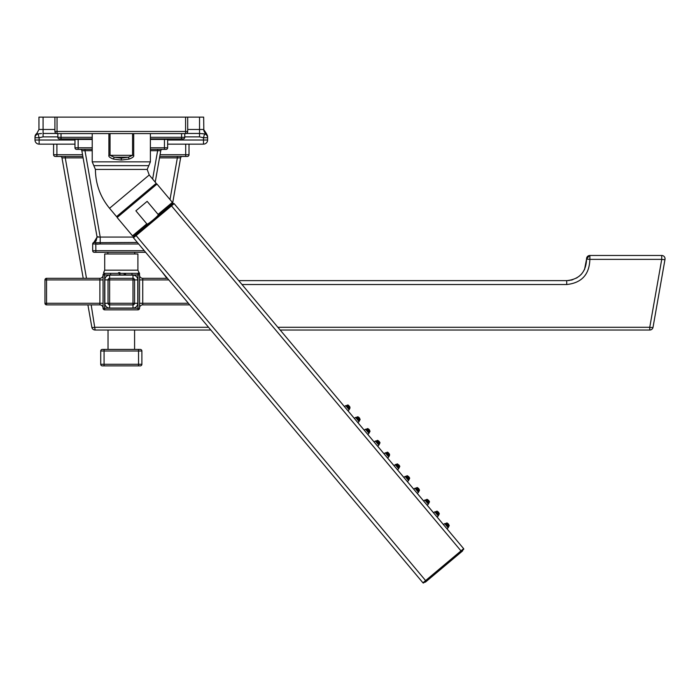 <?xml version="1.0" encoding="UTF-8"?>
<svg xmlns="http://www.w3.org/2000/svg" width="700" height="700" viewBox="0 0 700 700"><rect width="100%" height="100%" fill="white"/><g stroke="black" fill="none" stroke-linecap="round" stroke-linejoin="round"><path stroke-width="1.05" d="M238.735 280.639L566.72 280.639L566.72 284.533C581.674 282.914 589.383 274.523 589.864 259.376L589.881 255.474L661.727 255.474L661.727 259.376A3.316 0.569 10 0 0 665 259.376L653.03 327.285A3.316 0.569 -170 0 1 649.758 327.285L649.758 330.024L280.175 330.024M566.72 280.639C579.469 279.335 586.084 272.151 586.574 259.07L589.829 259.376M587.081 257.005L586.88 257.373A3.316 3.316 0 0 1 589.881 255.474A3.316 3.316 0 0 0 586.574 259.07L584.474 269.754M581.639 273.91L580.93 274.68M579.758 275.783L576.45 278.101M572.871 279.668L570.736 280.227M569.459 280.446L568.347 280.569M161.989 271.801L166.898 278.32M159.504 157.885L177.354 157.885L177.354 156.459L178.859 156.459M83.221 278.32L61.985 157.885L65.257 157.885L65.257 156.459L64.759 156.459M61.985 157.885A1.724 1.724 90 0 0 60.288 156.459L60.533 156.459M64.706 156.459L63.613 156.459M208.539 327.285L95.13 327.285A3.316 0.569 170 0 1 91.858 327.285L87.902 304.876M91.858 327.285A3.316 3.316 0 0 0 95.13 330.024L91.175 304.876M210.84 330.024L95.13 330.024M649.758 330.024A3.316 3.316 0 0 0 653.03 327.285M665 259.376A3.316 3.316 0 0 0 661.727 255.474M586.556 258.799A3.316 3.316 0 0 1 586.609 258.204M170.004 199.561L177.354 157.885L180.617 157.885A1.724 1.724 0 0 1 182.324 156.459A1.724 1.724 -90 0 1 182.324 156.459L182.044 156.459M180.617 157.885L172.419 204.409M82.854 156.459L55.317 156.459A1.724 1.724 0 0 1 53.585 154.735L53.585 144.139M189.018 144.139L189.018 154.735A1.724 1.724 0 0 1 187.294 156.459L159.758 156.459M203.49 144.139L203.49 137.742L204.575 133.919L205.774 133.455L203.656 129.474L199.535 129.474L199.535 133.455L204.575 133.919A4.121 3.964 0 0 1 207.611 137.742L207.611 140.018A4.121 4.121 0 0 1 203.49 144.139L167.641 144.139M74.97 144.139L39.121 144.139L39.121 137.742L43.076 136.876L57.837 136.876M39.121 144.139A4.121 4.121 0 0 1 35 140.018L35 137.742L39.121 137.742L38.036 133.919L41.58 133.49M35 136.876L35 137.742A4.121 3.964 180 0 1 38.036 133.919L36.829 133.455A4.121 4.121 180 0 0 35 136.876A4.121 4.121 0 0 1 35.009 136.614L36.829 133.455L35 136.754M54.915 129.474L38.955 129.474L36.829 133.455L38.955 129.474L38.955 117.128L203.656 117.128L203.831 130.778M40.154 133.612L39.559 133.683M204.811 132.589L205.774 133.455A4.121 4.121 0 0 1 207.611 136.876A4.121 4.121 180 0 0 207.611 136.754L205.695 133.481M38.955 129.474L38.955 117.128M203.053 133.683L202.51 133.612M203.849 130.83L204.75 132.528M134.584 349.414L134.584 330.024M108.027 349.414L108.027 330.024M100.721 351.006A1.593 1.593 0 0 1 102.314 349.414L140.289 349.414A1.593 1.593 0 0 1 141.881 351.006L141.881 364.28L100.721 364.28L100.721 351.006L141.881 351.006M141.881 364.28A1.593 1.593 0 0 1 140.289 365.873L102.314 365.873A1.593 1.593 0 0 1 100.721 364.28M461.335 551.294L460.994 550.891L422.949 582.811A0.534 0.534 0 0 0 423.701 582.872L463.575 549.413A0.534 0.534 0 0 0 463.636 548.669L174.143 203.656L463.636 548.669L460.994 550.891L171.491 205.879L174.143 203.656A0.534 0.534 0 0 0 173.39 203.595L171.15 205.468L171.491 205.879L136.097 235.576L135.756 235.174L171.15 205.468M133.516 237.046A0.534 0.534 0 0 0 133.455 237.799A0.534 0.534 0 0 1 133.516 237.046L135.756 235.174M133.455 237.799L422.949 582.811L133.455 237.799L136.097 235.576L425.941 580.991M462.49 550.322A0.534 0.534 0 0 1 462.429 551.066L425.53 582.032A0.534 0.534 0 0 1 424.777 581.971M134.601 236.145A0.534 0.534 0 0 1 134.662 235.401L153.116 219.914C148.82 223.501 146.72 224.805 146.79 223.834L135.87 210.814L141.505 206.08L147.149 201.355L158.069 214.375C159.04 214.463 157.386 216.309 153.116 219.914L171.561 204.435A0.534 0.534 0 0 1 172.314 204.496M153.405 219.669L155.514 217.884M147.971 223.746L149.074 223.116M150.692 221.926L151.384 221.357M152.101 220.771L152.819 220.159M136.386 199.981L116.55 216.624L109.55 208.276L149.214 174.991L156.222 183.339L136.386 199.981M108.902 155.339L108.902 155.33C108.386 156.511 109.926 157.763 113.505 159.084L121.301 160.055L129.097 159.084C132.685 157.763 134.216 156.511 133.7 155.33L133.7 133.595M185.57 133.595L185.57 131.469L187.696 131.469A2.126 2.126 0 0 1 185.57 133.595L57.041 133.595A2.126 2.126 0 0 1 54.915 131.469L54.915 117.128M185.57 117.128L185.57 131.469L57.041 131.469L57.041 133.595M187.696 131.469L187.696 117.128M113.505 159.084A2.651 0.691 105.6 0 1 114.222 157.211L128.389 157.211L132.571 155.33L110.04 155.33L114.222 157.211L121.301 158.174L128.389 157.211A2.651 0.691 74.4 0 1 129.097 159.084M347.953 404.915L349.956 407.199M349.851 406.892L348.626 405.431M344.365 406.525L345.713 405.65L344.365 406.525L345.713 405.65L349.125 409.719L348.031 410.9M347.996 408.126L347.086 407.05C346.64 402.062 352.826 409.43 347.996 408.126L349.886 408.31L349.125 409.719M347.086 407.05L347.235 405.151L348.023 405.274M349.904 407.514L349.886 408.31L349.956 407.19L348.329 405.265L345.713 405.65M348.889 406.455L347.926 405.983L348.11 407.102L349.186 407.488L348.889 406.455L348.233 407.006L347.428 406.411M348.11 407.102L348.679 407.908M358.243 417.069L359.861 418.994M359.756 418.696L358.523 417.226M354.261 418.32L355.609 417.454L357.84 420.105L359.03 421.523L357.936 422.695M357.892 419.921L356.991 418.845C356.545 413.866 362.723 421.234 357.892 419.921L359.783 420.105L359.03 421.523M356.991 418.845L357.131 416.955L357.928 417.069M359.809 419.309L359.783 420.105L360.141 419.44L359.783 420.105L359.861 418.994L358.234 417.069L355.609 417.454M358.785 418.259L357.822 417.777L358.015 418.906L359.091 419.283L358.785 418.259L358.137 418.801L357.324 418.206M358.015 418.906L358.584 419.703M368.148 428.873L369.757 430.797M369.652 430.491L368.419 429.03M364.166 430.124L365.514 429.249L368.926 433.317L367.832 434.499M367.789 431.716L366.887 430.649C366.441 425.661 372.619 433.029 367.789 431.716L369.688 431.909L368.926 433.317L370.037 431.244L368.926 433.317M366.887 430.649L367.036 428.75L367.824 428.864M369.705 431.113L369.688 431.909L369.757 430.789L368.13 428.864L365.514 429.249M368.69 430.054L367.727 429.572L367.911 430.701L368.988 431.086L368.69 430.054L368.034 430.605L367.229 430.001M367.911 430.701L368.48 431.498M378.044 440.668L379.662 442.592M379.558 442.295L378.324 440.825M374.062 441.919L375.41 441.053L377.641 443.704L378.831 445.121L377.738 446.294M377.694 443.52L376.793 442.444C376.346 437.465 382.524 444.824 377.694 443.52L379.584 443.704L378.831 445.121M376.793 442.444L376.933 440.545L377.729 440.668M379.61 442.908L379.584 443.704L379.654 442.584L378.035 440.659L375.41 441.053M378.586 441.858L377.624 441.376L377.816 442.505L378.892 442.881L378.586 441.858L377.93 442.4L377.125 441.805M377.816 442.505L378.385 443.301M387.555 452.113L389.559 454.387M389.454 454.09L388.22 452.62M383.967 453.722L385.315 452.847L388.727 456.916L387.634 458.097M387.59 455.315L386.689 454.239C386.243 449.26 392.42 456.627 387.59 455.315L389.489 455.508L388.727 456.916M386.689 454.239L386.838 452.349L387.625 452.463M389.506 454.702L389.489 455.508L389.559 454.387L387.931 452.463L385.315 452.847M388.483 453.653L387.529 453.171L387.713 454.3L388.789 454.685L388.483 453.653L387.835 454.204L387.03 453.6M387.713 454.3L388.281 455.096M397.845 464.266L399.464 466.191M399.35 465.885L398.125 464.424M399.306 465.465L397.451 463.907L395.211 464.642L398.624 468.711L397.539 469.892M397.495 467.119L396.594 466.043C396.139 461.055 402.325 468.423 397.495 467.119L399.385 467.302L398.624 468.711L399.411 466.506M396.594 466.043L396.734 464.144L397.521 464.266M398.387 465.448L397.425 464.975L397.618 466.095L398.694 466.48L398.387 465.448L397.731 465.999L396.926 465.404M397.618 466.095L398.186 466.9M407.741 476.061L409.36 477.986M409.255 477.689L408.021 476.219M403.769 477.321L405.116 476.446L408.529 480.515L407.435 481.688M407.391 478.914L406.49 477.838C406.044 472.859 412.221 480.226 407.391 478.914L409.281 479.097L408.529 480.515M406.49 477.838L406.639 475.948L407.426 476.061M409.308 478.301L409.281 479.097L409.36 477.986L407.733 476.061L405.116 476.446M408.284 477.251L407.33 476.77L407.514 477.899L408.59 478.275L408.284 477.251L407.636 477.794L406.831 477.199M407.514 477.899L408.082 478.695M417.646 487.865L419.256 489.79M419.151 489.484L417.926 488.023M413.665 489.116L415.012 488.241L417.244 490.892L418.425 492.31L417.331 493.491M417.296 490.718L416.395 489.641C415.94 484.654 422.126 492.021 417.296 490.718L419.186 490.901L418.425 492.31L419.204 490.105M416.395 489.641L416.535 487.742L417.322 487.856M418.189 489.046L417.226 488.574L417.419 489.694L418.495 490.079L418.189 489.046L417.533 489.597L416.727 488.994M417.419 489.694L417.988 490.49M427.543 499.66L429.161 501.585M429.056 501.287L427.822 499.817M423.57 500.911L424.918 500.045L423.57 500.911L424.918 500.045L428.33 504.114L427.236 505.286M427.192 502.512L426.291 501.436C425.845 496.457 432.023 503.816 427.192 502.512L429.082 502.696L428.33 504.114M426.291 501.436L426.44 499.546L427.227 499.66M429.109 501.9L429.082 502.696L429.161 501.576L427.534 499.651L424.918 500.045M428.085 500.85L427.123 500.369L427.315 501.498L428.391 501.874L428.085 500.85L427.438 501.392L426.624 500.798M427.315 501.498L427.884 502.294M437.447 511.464L439.058 513.38M438.953 513.082L437.727 511.613M433.466 512.715L434.814 511.84L438.226 515.909L437.132 517.09M437.098 514.308L436.196 513.24C435.741 508.252 441.928 515.62 437.098 514.308L438.988 514.5L438.226 515.909M436.196 513.24L436.336 511.341L437.124 511.455M439.005 513.704L438.988 514.5L439.058 513.38L437.43 511.455L434.814 511.84M437.99 512.645L437.027 512.164L437.211 513.293L438.296 513.678L437.99 512.645L437.334 513.196L436.529 512.593M437.211 513.293L437.78 514.089M447.344 523.259L448.963 525.184M448.858 524.886L447.624 523.416M443.363 524.51L444.719 523.644L443.363 524.51L444.719 523.644L448.131 527.712L447.037 528.885M446.994 526.111L446.092 525.035C445.646 520.048 451.824 527.415 446.994 526.111L448.884 526.295L448.131 527.712M446.092 525.035L446.241 523.136L447.029 523.259M448.91 525.499L448.884 526.295L448.963 525.175L447.335 523.25L444.719 523.644M447.886 524.44L446.924 523.968L447.116 525.096L448.192 525.472L447.886 524.44L447.239 524.991L446.425 524.396M447.116 525.096L447.685 525.892M119.893 272.598L118.484 272.685M139.545 308.245L137.952 308.245L137.952 309.838A1.593 1.593 0 0 0 139.545 308.245L139.545 274.942A1.593 1.593 0 0 0 137.952 273.35L104.659 273.35A1.593 1.593 0 0 0 103.058 274.942L103.058 308.245A1.593 1.593 0 0 0 104.659 309.838L104.659 308.245L103.058 308.245M103.058 274.942L104.659 274.942L104.659 308.245L137.952 308.245L137.952 274.942L104.659 274.942L104.659 273.35L103.609 272.571L104.711 270.165L137.9 270.165L139.002 272.571L137.952 273.35L137.952 274.942L139.545 274.942M125.571 274.181L124.128 273.971M120.181 273.805L119.297 273.875M110.626 274.942L110.618 273.35M103.058 279.912L99.873 279.912L99.873 278.32A3.185 3.185 0 0 0 103.058 275.135A3.185 3.185 0 0 1 99.873 278.32A3.185 3.185 0 0 0 103.058 275.135A3.185 3.185 0 0 1 99.873 278.32L46.55 278.32A1.593 1.593 0 0 0 44.958 279.912L46.55 279.912L46.55 278.32M145.644 252.324L94.272 252.324A1.593 1.593 0 0 1 92.68 250.723L92.68 243.985L138.644 243.985M144.305 250.723L95.865 250.723L95.865 252.324L94.272 252.324A1.593 1.593 0 0 1 92.68 250.723A1.593 1.593 0 0 0 94.272 252.324A1.593 1.593 0 0 1 92.68 250.723L95.865 250.723L95.786 242.672L137.375 242.463M96.959 244.186L100.205 243.985L100.205 237.072L97.072 237.072L96.084 240.905L97.072 237.072L93.791 242.463L95.786 242.672M98.263 236.757L97.388 236.793M97.108 236.932L96.084 240.905M162.321 149.389L162.339 149.389A1.593 1.593 -90 0 0 160.773 150.71L155.225 182.149L160.825 150.386M92.225 149.389L76.562 149.389A1.593 1.593 0 0 1 74.97 147.796L74.97 139.431L92.225 139.431M80.701 149.45L80.316 149.389A1.593 1.593 90 0 1 80.369 149.398A1.593 1.593 90 0 0 80.325 149.389A1.593 1.593 0 0 1 80.36 149.398L80.272 149.389A1.593 1.593 90 0 1 80.29 149.389L80.272 149.389A1.593 1.593 0 0 1 80.29 149.389L80.272 149.389A1.593 1.593 90 0 1 80.29 149.389L80.272 149.389A1.593 1.593 0 0 1 81.839 150.71L97.072 237.072L95.314 241.666L96.066 240.931M92.225 147.796L78.155 147.796L78.155 149.389L76.562 149.389A1.593 1.593 0 0 1 74.97 147.796A1.593 1.593 0 0 0 76.562 149.389A1.593 1.593 0 0 1 74.97 147.796L78.155 147.796L78.155 139.431M92.225 138.906L59.43 138.906A1.593 1.593 0 0 1 57.837 137.305L57.837 133.595M150.386 138.906L183.181 138.906A1.593 1.593 0 0 0 184.774 137.305L184.774 133.595L184.774 137.305L184.774 133.595L184.774 137.305L150.386 137.305M189.735 304.876L142.739 304.876L142.739 278.32A3.185 3.185 0 0 1 139.545 275.135A3.185 3.185 0 0 0 142.739 278.32L167.457 278.32M104.659 309.838L137.952 309.838M99.873 304.876L46.55 304.876L46.55 279.912L99.873 279.912L99.873 304.876A3.185 3.185 0 0 1 103.058 308.061M103.058 303.284L44.958 303.284L44.958 279.912M44.958 303.284A1.593 1.593 0 0 0 46.55 304.876M137.952 273.35L139.002 272.571L139.545 273.779A1.593 1.593 180 0 0 139.002 272.571L139.143 272.711M103.609 272.571L104.711 270.165L104.711 253.969L137.9 253.969L137.9 270.165M95.034 241.868L93.791 242.463A1.593 1.593 180 0 0 92.68 243.985L92.68 244.256A1.593 1.593 180 0 1 94.168 242.672M97.353 236.81L98.14 236.757M164.456 149.389L164.456 139.431L167.641 139.431L167.641 147.796A1.593 1.593 0 0 1 166.049 149.389L150.386 149.389M158.69 149.389L157.631 149.389L157.631 150.71L150.386 150.71M164.456 139.431L150.386 139.431M161.14 138.906L161.14 139.431M92.225 137.305L61.022 137.305L61.022 138.906L59.43 138.906M81.471 138.906L81.471 139.431M160.773 150.71L157.631 150.71L152.635 179.06M83.921 149.389L84.98 149.389L84.98 150.71L81.839 150.71M109.62 308.061L109.62 303.284L108.027 303.284A1.593 1.593 0 0 0 109.62 304.876L132.991 304.876A1.593 1.593 0 0 0 134.584 303.284L134.584 279.912A1.593 1.593 0 0 0 132.991 278.32L109.62 278.32A1.593 1.593 0 0 0 108.027 279.912L108.027 303.284L104.843 303.284L104.843 279.912A4.777 4.777 0 0 1 109.62 275.135L132.991 275.135A4.777 4.777 0 0 1 137.769 279.912L137.769 303.284A4.777 4.777 0 0 1 132.991 308.061L109.62 308.061A4.777 4.777 0 0 1 104.843 303.284M137.769 303.284L132.991 303.284L132.991 308.061M132.991 275.135L132.991 279.912L137.769 279.912M104.843 279.912L109.62 279.912L109.62 303.284L132.991 303.284L132.991 279.912L109.62 279.912L109.62 275.135M142.739 304.876A3.185 3.185 0 0 0 139.545 308.061M241.999 284.533L566.72 284.533M86.494 278.32L65.257 157.885L83.108 157.885M589.872 259.376L661.727 259.376L649.758 327.285L277.874 327.285M56.91 156.459L56.91 154.735L53.585 154.735M185.701 156.459L185.701 154.735L160.055 154.735M189.018 154.735L185.701 154.735L185.701 144.139M82.547 154.735L56.91 154.735L56.91 144.139M207.611 140.018L167.641 140.018M184.774 136.876L199.535 136.876L203.49 137.742L207.611 137.742M74.97 140.018L35 140.018M43.076 130.804L43.076 131.434M186.322 133.455L199.535 133.455L199.535 136.876M43.076 117.128L43.076 133.455L56.28 133.455M43.076 133.455L43.076 136.876M199.535 117.128L199.535 129.474L187.696 129.474M199.535 130.804L199.535 131.434M104.072 365.873L104.072 349.414M138.539 365.873L138.539 349.414M158.069 214.375L172.366 202.37L172.235 203.866M172.366 202.37L157.001 184.065L117.136 217.525L132.492 235.83L146.79 223.834M93.817 165.646L92.225 161.857L150.386 161.857L148.785 165.646L93.817 165.646L95.41 169.444L147.192 169.444L149.214 174.991M108.902 133.595L108.902 155.33L110.04 155.33L110.04 133.595M57.041 117.128L57.041 131.469L54.915 131.469M121.301 158.174L121.301 160.055M133.7 155.33L132.571 155.33L132.571 133.595M131.985 274.942L131.985 273.35M133.49 237.072L100.205 237.072L84.98 150.71L92.225 150.71M93.791 242.463A1.593 1.593 180 0 0 92.68 243.985L92.68 243.985M167.641 147.796L150.386 147.796M181.589 138.906L181.589 133.595M61.022 133.595L61.022 137.305L57.837 137.305M188.396 303.284L139.545 303.284M168.787 279.912L139.545 279.912M586.574 259.07L589.435 255.509M586.661 257.985L586.863 257.408M587.221 256.812L588.91 255.623M181.825 156.529L182.315 156.459M203.656 129.474L206.657 133.919M206.553 134.129L207.602 136.614M65.257 156.459L63.752 156.459M132.492 235.83L133.989 235.961M117.136 217.525L117.268 216.029M95.41 169.444C95.567 184.048 100.275 196.989 109.55 208.276M148.785 165.646L147.192 169.444M92.225 133.595L92.225 161.857M150.386 133.595L150.386 161.857M157.001 184.065L155.505 183.934M359.328 417.795L360.141 419.44L357.858 416.719L359.328 417.795M369.233 429.599L370.037 431.244L369.233 429.599L367.754 428.514L369.233 429.599M379.129 441.394L377.659 440.309L379.942 443.039L379.505 441.875M379.873 442.418L379.986 442.916M398.93 464.992L399.744 466.637L398.93 464.992M399.674 466.016L399.787 466.515M397.451 463.907L396.734 464.144L398.912 465.15L399.385 467.302M393.864 465.517L396.734 464.144M408.835 476.796L407.356 475.711L409.64 478.433L409.211 477.269M409.57 477.82L409.684 478.319M407.356 475.711L406.639 475.948M418.731 488.591L419.545 490.236L417.252 487.506L418.731 488.591M415.012 488.241L417.629 487.856L419.256 489.781L419.186 490.901M428.636 500.386L427.158 499.31L428.636 500.386L429.441 502.031L429.012 500.867M429.371 501.41L429.485 501.909M427.158 499.31L426.44 499.537M438.533 512.19L439.346 513.826L437.054 511.105L438.533 512.19M448.429 523.985L449.242 525.63L446.959 522.9L448.429 523.985M139.002 272.571L139.545 273.779M134.741 252.324L134.741 253.969M107.87 252.324L107.87 253.969"/></g></svg>
